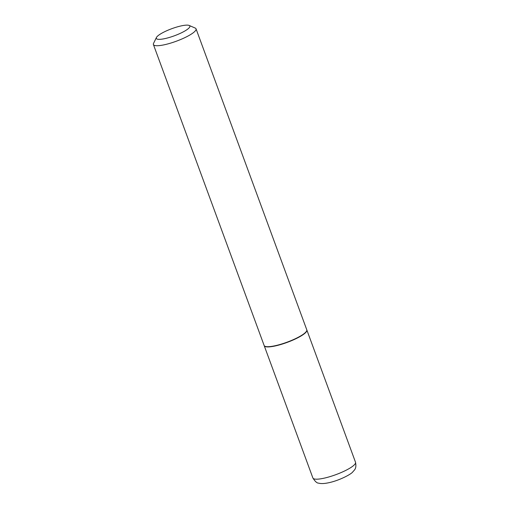 <?xml version="1.0" encoding="UTF-8"?>
<svg xmlns="http://www.w3.org/2000/svg" width="509" height="509" viewBox="0 0 509 509"><rect width="100%" height="100%" fill="white"/><g stroke="black" fill="none" stroke-linecap="round" stroke-linejoin="round"><path stroke-width="0.76" d="M264.19 345.611A22.72 4.804 -20.2 0 0 264.222 345.726A22.72 4.804 -20.2 0 0 276.552 345.649A22.72 4.804 -20.2 0 0 306.863 330.036A22.72 4.804 -20.2 0 0 306.819 329.927M156.428 37.501L153.553 43.373A22.72 4.804 -20.2 0 0 153.406 44.531L264.139 345.503A22.72 4.804 -20.2 0 0 265.004 346.292L265.304 346.425A22.479 4.753 -20.2 0 0 276.648 345.566A22.479 4.753 -20.2 0 0 306.494 331.27L306.634 330.977A22.72 4.804 -20.2 0 0 306.781 329.813L196.048 28.841A22.72 4.804 -20.2 0 0 195.182 28.052L189.183 25.45A17.872 3.779 -20.2 0 0 180.161 26.131A17.872 3.779 -20.2 0 0 156.428 37.501A17.872 3.779 -20.2 0 0 166.017 38.353A17.872 3.779 -20.2 0 0 184.137 31.405A17.872 3.779 -20.2 0 0 189.183 25.45M265.004 346.292A22.72 4.804 -20.2 0 0 276.47 345.426A22.72 4.804 -20.2 0 0 306.634 330.977M153.406 44.531A22.72 4.804 -20.2 0 0 165.737 44.455A22.72 4.804 -20.2 0 0 196.048 28.841M355.53 462.306C356.764 469.005 354.359 469.864 352.686 472.021C351.095 474.216 339.967 480.172 329.787 482.5C324.78 483.671 321.064 483.874 318.634 483.124C317.069 483.264 315.154 481.552 312.889 477.996A22.72 4.804 -20.2 0 0 325.219 477.919A22.72 4.804 -20.2 0 0 355.53 462.306L306.863 330.036M312.889 477.996L264.222 345.726"/></g></svg>

